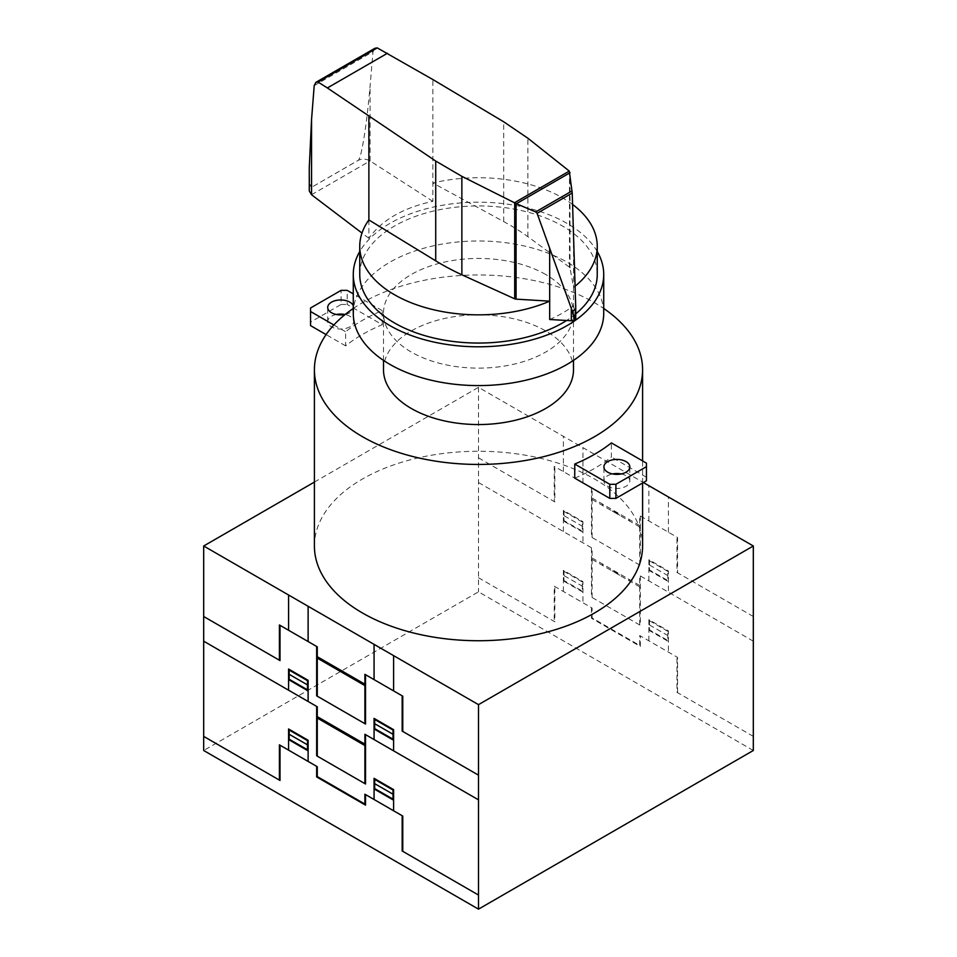 <?xml version="1.0" encoding="UTF-8"?>
<svg xmlns="http://www.w3.org/2000/svg" width="957" height="957" viewBox="0 0 957 957"><rect width="100%" height="100%" fill="white"/><g stroke="black" fill="none" stroke-linecap="round" stroke-linejoin="round"><path stroke-width="0.72" stroke-dasharray="4.79 3.59" d="M621.189 473.954A12.955 7.477 180 0 1 626.034 475.713A12.955 7.477 180 0 1 629.826 481A12.955 7.477 180 0 1 626.034 486.288A12.955 7.477 180 0 1 611.918 487.914A12.955 7.477 180 0 1 603.915 481A12.955 7.477 180 0 1 607.719 475.713A12.955 7.477 180 0 1 612.552 473.954M353.277 308.477A164.09 94.743 180 0 1 594.536 302.711A164.09 94.743 180 0 1 603.723 308.477M314.41 545.992A164.09 94.743 180 0 1 415.709 458.463A164.09 94.743 180 0 1 594.536 479.002A164.09 94.743 180 0 1 642.59 545.992M382.25 324.698L382.25 310.606A164.09 94.743 0 0 0 345.609 331.756L345.609 345.86A164.09 94.743 180 0 1 382.25 324.698L347.2 304.47L347.2 290.366M353.277 305.702A12.955 7.477 180 0 1 353.623 307.436A12.955 7.477 180 0 1 349.831 312.724A12.955 7.477 180 0 1 345.202 314.446M336.35 314.494A12.955 7.477 0 0 0 331.517 316.253A12.955 7.477 0 0 0 327.713 321.54A12.955 7.477 0 0 0 335.716 328.454A12.955 7.477 0 0 0 349.831 326.827A12.955 7.477 0 0 0 353.623 321.54A12.955 7.477 0 0 0 349.831 316.253A12.955 7.477 0 0 0 344.987 314.494M382.25 310.606L353.277 293.871M333.849 324.973L345.609 331.756M310.558 325.619L310.558 322.102L341.087 304.47L341.087 290.366M310.558 322.102L310.558 307.998M345.609 345.86L326.086 334.591M341.087 304.47L347.2 304.47M574.75 478.153A164.09 94.743 0 0 0 611.391 457.003L611.391 442.9M646.442 477.244L611.391 457.003M597.252 251.547A125.223 72.301 0 0 0 567.046 223.376A125.223 72.301 0 0 0 359.748 251.547M353.277 313.286A125.223 72.301 180 0 1 430.578 246.487A125.223 72.301 180 0 1 567.046 262.158A125.223 72.301 180 0 1 603.723 313.286M545.681 274.503A95.006 54.848 0 0 0 442.146 262.613A95.006 54.848 0 0 0 383.494 313.286A95.006 54.848 0 0 0 411.319 352.068A95.006 54.848 0 0 0 514.854 363.959A95.006 54.848 0 0 0 573.506 313.286A95.006 54.848 0 0 0 545.681 274.503M383.494 369.701A95.006 54.848 180 0 1 442.146 319.028A95.006 54.848 180 0 1 545.681 330.919A95.006 54.848 180 0 1 573.506 369.701M368.876 219.943L368.876 238.281A118.752 68.557 180 0 1 368.876 238.269C381.807 220.098 403.136 207.789 432.851 201.341A118.752 68.557 180 0 1 432.851 201.329L432.851 183.002L503.705 221.593A252.385 145.715 180 0 1 527.881 236.69L569.475 267.182A2.524 1.459 180 0 1 570.001 267.9L573.554 287.387L573.554 305.726A118.752 68.557 180 0 1 549.677 319.506M572.585 204.463A118.752 68.557 0 0 0 562.465 197.812A118.752 68.557 0 0 0 432.851 183.002L432.851 79.539M359.748 274.503A118.752 68.557 180 0 1 433.054 211.162A118.752 68.557 180 0 1 562.465 226.019A118.752 68.557 180 0 1 597.252 274.503M570.001 267.9L570.001 172.32M432.851 201.341L370.072 160.92C366.017 158.73 362.045 158.563 358.157 160.393L311.779 187.177L358.157 160.369C361.244 159.424 366.83 124.673 370.072 86.154L373.027 51.654L374.869 48.293M368.876 238.269L361.985 233.053M309.267 167.882C309.314 181.292 310.14 187.716 311.779 187.153L309.267 190.898M573.554 305.726L575.683 318.035L575.683 305.379M575.731 313.86A118.752 68.557 180 0 1 566.58 320.487M573.554 234.776L573.554 287.387A118.752 68.557 0 0 0 575.109 286.167M314.41 482.065L478.5 387.334L643.391 482.531M753.315 750.491L478.5 591.833L203.685 750.491M478.5 387.334L478.5 591.833M639.719 565.037L639.719 515.667L677.58 537.523L677.58 572.788M753.315 616.511L676.97 572.442L676.97 537.176M612.659 511.325L615.877 512.127L619.095 515.045M619.669 515.368L615.901 511.792L612.145 511.026M629.036 519.364L629.036 520.775M629.347 519.555L629.347 520.955M639.719 519.196L640.329 519.555M639.719 519.902L640.329 520.249M619.155 575.013L615.925 572.095L612.707 571.293M629.036 579.308L629.036 580.72M612.145 570.97L615.901 571.724L619.669 575.313M629.347 579.487L629.347 580.899M648.882 580.899L648.882 559.737L668.429 571.018L668.429 592.18M649.492 560.096L649.492 569.965L667.807 580.54L667.807 570.671M649.492 565.025L667.807 575.6M648.882 570.324L668.429 581.605M639.719 624.969L639.719 575.6L753.315 641.19M639.719 579.846L640.329 580.193M649.492 567.848L648.882 567.501M649.492 564.989L648.882 564.678M668.429 578.076L667.807 577.729M668.429 578.782L667.807 578.423M649.492 560.802L667.807 571.377M649.492 560.443L648.882 560.036M591.474 487.807L591.474 537.176L640.329 565.384L640.329 516.026M592.084 537.535L592.084 488.166L554.223 466.31L554.223 501.564M478.5 457.853L554.833 501.923L554.833 466.657M602.778 505.619L602.778 504.207M602.467 504.04L602.467 505.44M591.474 491.336L592.084 491.695M592.084 492.4L591.474 492.042M563.386 531.53L563.386 510.38L582.933 521.661L582.933 542.822M563.386 517.426L563.996 517.785M563.386 518.132L563.996 518.491M582.933 532.248L563.386 520.955M563.996 510.727L563.996 520.608L582.311 531.183L582.311 521.314M582.933 526.601L563.996 515.667M582.311 529.065L582.933 529.424M582.311 522.02L563.996 511.445M582.933 521.948L582.311 521.661M592.084 552.345L591.474 551.986M602.778 565.563L602.778 564.152M602.467 563.972L602.467 565.384M592.084 498.035L639.719 525.537M639.719 585.481L592.084 557.979M592.084 499.446L639.719 526.948M592.084 559.39L639.719 586.892M563.386 471.598L563.386 436.344M582.933 482.878L582.933 447.625M648.882 520.955L648.882 485.701M668.429 532.236L668.429 496.982M478.5 482.531L592.084 548.11L592.084 597.467M753.315 736.388L676.97 692.318L676.97 657.052M677.58 692.665L677.58 657.411L639.719 635.544L639.719 645.425L592.084 617.923L592.084 608.042L554.223 586.186L554.223 621.452M648.882 640.843L648.882 619.681L668.429 630.962L668.429 652.124M591.474 607.695L591.474 618.27L640.329 646.477L640.329 635.903M649.492 620.734L667.807 631.321M649.492 620.028L649.492 629.909L667.807 640.484L667.807 630.615M649.492 624.969L667.807 635.544M648.882 630.256L668.429 641.537M649.492 627.792L648.882 627.445M649.492 620.375L648.882 619.969M648.882 624.61L649.492 624.921M668.429 638.02L667.807 637.661M668.429 638.726L667.807 638.367M478.5 577.729L554.833 621.799L554.833 586.533M563.386 591.474L563.386 570.324L582.933 581.605L582.933 602.766M563.386 578.076L563.996 578.435M582.933 592.18L563.386 580.899M563.386 577.37L563.996 577.729M582.311 581.952L563.996 571.377M582.933 586.533L563.996 575.612M563.996 570.671L563.996 580.552L582.311 591.127L582.311 581.246M582.311 589.01L582.933 589.368M582.933 581.892L582.311 581.593M591.474 547.751L591.474 597.12L640.329 625.328L640.329 575.958M569.475 267.182L569.475 171.303M527.881 236.69L527.881 138.227M503.705 221.593L503.705 121.802M370.072 160.932L370.072 86.154M311.515 194.738L370.072 160.92M314.207 85.616L373.027 51.654M603.915 481L603.915 466.896M353.623 307.436L353.623 321.54M327.713 321.54L327.713 307.436M642.59 482.986L642.59 460.915M629.826 481L629.826 466.896M383.494 360.394L383.494 313.286M573.506 360.394L573.506 313.286"/><path stroke-width="1.44" d="M607.719 461.609A12.955 7.477 0 0 0 603.915 466.896A12.955 7.477 0 0 0 611.918 473.811A12.955 7.477 0 0 0 626.034 472.196A12.955 7.477 0 0 0 629.826 466.896A12.955 7.477 0 0 0 626.034 461.609A12.955 7.477 0 0 0 607.719 461.609M603.723 308.477A164.09 94.743 180 0 1 642.59 369.701A164.09 94.743 180 0 1 541.291 457.231A164.09 94.743 180 0 1 362.464 436.691A164.09 94.743 180 0 1 314.41 369.701A164.09 94.743 180 0 1 353.277 308.477M642.59 482.986L642.59 545.992A164.09 94.743 180 0 1 541.291 633.522A164.09 94.743 180 0 1 362.464 612.982A164.09 94.743 180 0 1 314.41 545.992L314.41 369.701M345.202 314.446A12.955 7.477 180 0 1 327.713 307.436A12.955 7.477 180 0 1 331.517 302.149A12.955 7.477 180 0 1 349.831 302.149A12.955 7.477 180 0 1 353.277 305.702M344.987 314.494A12.955 7.477 0 0 0 336.35 314.494M353.277 293.871L347.2 290.366L341.087 290.366L310.558 307.998L310.558 311.515L333.849 324.973M326.086 334.591L310.558 325.619L310.558 311.515M574.75 464.049L574.75 478.153L609.8 498.394L609.8 484.29L574.75 464.049A164.09 94.743 180 0 0 611.391 442.9L646.442 463.14L646.442 466.657L615.913 484.29L609.8 484.29M609.8 498.394L615.913 498.394L646.442 480.761L646.442 463.14M612.552 473.954A12.955 7.477 180 0 1 621.189 473.954M615.913 498.394L615.913 484.29M646.442 480.761L646.442 466.657M359.748 251.547A125.223 72.301 0 0 0 353.277 274.503A125.223 72.301 0 0 0 389.954 325.619A125.223 72.301 0 0 0 526.422 341.302A125.223 72.301 0 0 0 603.723 274.503A125.223 72.301 0 0 0 597.252 251.547M603.723 274.503L603.723 313.286A125.223 72.301 180 0 1 526.422 380.085A125.223 72.301 180 0 1 389.954 364.414A125.223 72.301 180 0 1 353.277 313.286L353.277 274.503M573.506 360.394L573.506 369.701A95.006 54.848 180 0 1 514.854 420.374A95.006 54.848 180 0 1 411.319 408.483A95.006 54.848 180 0 1 383.494 369.701L383.494 360.394M516.062 299.134A2.56 1.471 180 0 1 514.699 298.823L461.86 274.803A252.385 145.715 180 0 1 435.722 260.842L368.876 219.943A118.752 68.557 0 0 0 359.748 246.296A118.752 68.557 0 0 0 394.535 294.768A118.752 68.557 0 0 0 549.677 301.168L516.062 299.134L516.062 203.566L514.459 202.752L569.295 171.1L572.226 193.039L575.731 307.197L574.619 319.961M566.58 320.487A118.752 68.557 180 0 1 394.535 322.976A118.752 68.557 180 0 1 359.748 274.503L359.748 246.296M377.249 47.898L318.071 82.063L315.894 82.35L374.869 48.293L377.249 47.898L432.851 79.539L503.705 121.802L527.881 138.227L569.295 171.1M315.894 82.35L314.207 85.616L311.551 119.541L309.267 167.882L309.267 190.898L311.515 194.738L361.985 233.053M574.403 320.081L574.403 320.117A4.151 2.393 0 0 0 574.619 319.997L572.31 311.204L537.104 213.315L535.681 211.916L516.062 203.566M516.469 203.662L570.049 172.727M535.681 211.916L572.083 190.898M572.31 311.204L575.659 309.267M514.459 202.752L461.86 176.339L435.722 161.051L327.378 87.948L387.441 53.269M327.378 87.948L318.071 82.063M549.677 248.557L549.677 319.506L571.317 320.762L571.317 308.92M571.317 320.762A4.151 2.393 0 0 0 574.403 320.117M574.619 319.997A4.151 2.393 0 0 0 575.731 318.37A4.151 2.393 0 0 0 575.683 318.035M368.876 219.943L368.876 116.479M575.109 286.167A118.752 68.557 0 0 0 597.252 246.296L597.252 274.503A118.752 68.557 180 0 1 575.731 313.86M597.252 246.296A118.752 68.557 0 0 0 572.585 204.463M643.391 482.531L753.315 545.992L478.5 704.651L203.685 545.992L314.41 482.065M203.685 545.992L203.685 750.491L478.5 909.15L753.315 750.491L753.315 545.992M478.5 909.15L478.5 704.651M364.904 723.695L364.904 674.326L402.765 696.182L402.765 731.447M478.5 775.17L402.167 731.1L402.167 695.835M337.845 669.984L341.063 670.785L344.281 673.704M344.855 674.027L341.087 670.45L337.331 669.685M354.222 678.034L354.222 679.434M354.533 678.214L354.533 679.614M364.904 677.855L365.526 678.214M364.904 678.561L365.526 678.92M344.341 733.672L341.111 730.753L337.905 729.952M354.222 737.967L354.222 739.378M337.331 729.629L341.087 730.394L344.855 733.971M354.533 738.146L354.533 739.558M374.067 739.558L374.067 718.396L393.614 729.689L393.614 750.838M374.677 718.755L374.677 728.624L393.004 739.199L393.004 729.33M374.067 723.336L393.004 734.27M374.067 728.983L393.614 740.263M364.904 783.627L364.904 734.27L478.5 799.849M364.904 738.505L365.526 738.852M374.677 726.507L374.067 726.16M393.614 736.734L393.004 736.388M393.614 737.44L393.004 737.093M374.677 719.461L393.004 730.035M374.677 719.102L374.067 718.695M316.659 646.477L316.659 695.835L365.526 724.042L365.526 674.685M317.269 696.194L317.269 646.824L279.408 624.969L279.408 660.234M203.685 616.511L280.018 660.581L280.018 625.316M327.964 664.278L327.964 662.866M327.665 662.699L327.665 664.11M316.659 650.006L317.269 650.353M317.269 651.059L316.659 650.7M288.571 690.188L288.571 669.039L308.118 680.319L308.118 701.481M288.571 676.097L289.181 676.443M288.571 676.802L289.181 677.149M308.118 690.906L288.571 679.626M289.181 669.398L289.181 679.267L307.508 689.841L307.508 679.972M307.508 684.901L289.181 674.326M307.508 687.724L308.118 688.083M307.508 684.865L308.118 685.26M307.508 680.678L289.181 670.103M308.118 680.606L307.508 680.319M317.269 711.003L316.659 710.644M327.964 724.222L327.964 722.81M327.665 722.631L327.665 724.042M317.269 656.705L364.904 684.195M364.904 744.139L317.269 716.637M317.269 658.105L364.904 685.607M317.269 718.049L364.904 745.551M288.571 630.256L288.571 595.003M308.118 641.537L308.118 606.283M374.067 679.614L374.067 644.36M393.614 690.906L393.614 655.641M203.685 641.19L317.269 706.768L317.269 756.126M478.5 895.046L402.167 850.976L402.167 815.723M402.765 851.323L402.765 816.07L364.904 794.202L364.904 804.083L317.269 776.582L317.269 766.713L279.408 744.845L279.408 780.111M374.067 799.502L374.067 778.34L393.614 789.621L393.614 810.782M316.659 766.354L316.659 776.928L365.526 805.136L365.526 794.561M374.677 779.393L393.004 789.98M374.677 778.699L374.677 788.568L393.004 799.143L393.004 789.274M374.067 783.281L393.004 794.202M374.067 788.927L393.614 800.208M374.677 786.451L374.067 786.104M374.677 779.034L374.067 778.627M393.614 796.679L393.004 796.32M393.614 797.384L393.004 797.025M203.685 736.388L280.018 780.457L280.018 745.204M288.571 750.132L288.571 728.983L308.118 740.263L308.118 761.425M288.571 736.734L289.181 737.093M308.118 750.838L288.571 739.558M288.571 736.029L289.181 736.388M307.508 740.622L289.181 730.035M307.508 744.845L289.181 734.27M289.181 729.33L289.181 739.211L307.508 749.786L307.508 739.917M307.508 747.668L308.118 748.027M308.118 745.204L307.508 744.809M308.118 740.562L307.508 740.251M316.659 706.41L316.659 755.779L365.526 783.986L365.526 734.617M537.104 213.315L572.226 193.039M311.551 194.761L311.551 119.541M435.722 260.842L435.722 161.051M514.699 298.823L514.699 202.944M461.86 274.803L461.86 176.339M642.59 460.915L642.59 369.701M575.731 318.37L575.731 307.197"/></g></svg>
